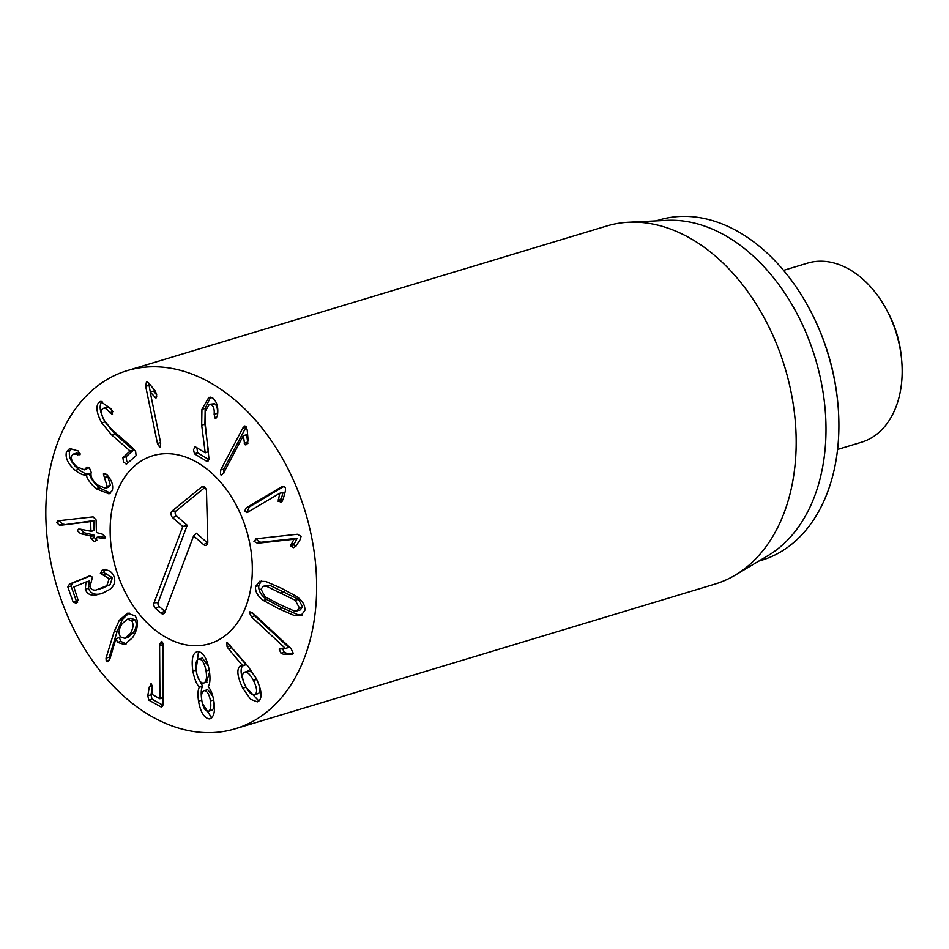 <?xml version="1.0" encoding="UTF-8"?>
<svg xmlns="http://www.w3.org/2000/svg" width="949" height="949" viewBox="0 0 949 949"><rect width="100%" height="100%" fill="white"/><g stroke="black" fill="none" stroke-linecap="round" stroke-linejoin="round"><path stroke-width="1.42" d="M201.686 425.164L201.935 409.327L208.875 397.311L212.623 397.88C216.763 401.498 218.424 407.002 217.594 414.405L217.416 415.769L215.103 418.129L214.13 414.333C214.557 409.505 213.632 406.267 211.354 404.654L209.266 404.321L205.316 411.32L205.067 422.554L208.994 459.091L206.752 461.309L194.403 453.776L193.501 449.446L195.767 447.062L205.209 452.815L201.686 425.164L204.913 424.191L208.472 451.677L205.209 452.815M211.354 404.654L214.581 403.681C216.858 405.294 217.784 408.533 217.357 413.361L217.475 415.472M209.266 404.321L214.581 403.681M214.13 414.333L217.357 413.361M215.945 418.272L215.103 418.129L216.716 417.643M210.536 397.168L205.162 408.355L204.913 424.191M205.245 452.649L208.472 451.677M194.925 446.908L195.767 447.062M196.906 447.75L197.629 452.803L208.851 459.648M207.57 461.416L208.305 460.834M244.664 444.559L243.359 435.603L223.573 473.077L221.71 475.046L220.476 474.666L220.69 469.969L242.802 428.094L244.771 425.994L246.135 426.409L247.238 430.146L248.092 439.85L247.487 443.254L245.886 444.927L244.664 444.559L247.155 443.8M243.359 435.603L246.669 434.713L247.879 443.586M243.442 435.686L246.669 434.713M246.313 426.623L223.917 468.996L223.691 473.693M247.997 512.163L244.415 511.63L246.147 507.929L281.616 486.813L282.755 486.291L285.471 487.406L285.364 491.108L283.075 499.518L281.367 501.938L278.14 501.333L279.741 493.266L246.942 512.65M279.741 493.266L283.027 492.412L281.331 498.913L282.173 501.262M279.801 493.385L283.027 492.412M278.14 501.333L281.367 500.36M281.367 501.938L280.501 502.329M284.166 486.244L249.373 506.956L247.642 510.657L248.768 511.713M257.665 538.605L257.167 540.361L260.69 542.294L297.179 538.285L293.751 544.856L295.602 546.648M290.524 545.829L293.953 539.257L257.476 543.267L253.941 541.333L256.527 538.724L297.286 534.251L301.082 536.351L300.145 539.613L295.934 546.209L293.668 547.68L290.524 545.829L293.751 544.856M293.953 539.257L297.179 538.285M293.976 539.388L297.203 538.415M255.613 538.902L256.527 538.724M258.46 693.529L255.234 694.502C257.487 692.165 256.882 687.467 253.407 680.397C249.717 673.565 246.538 670.919 243.869 672.461C241.627 674.739 242.209 679.401 245.637 686.435C249.373 693.292 252.576 695.985 255.234 694.502L258.46 693.529C260.714 691.192 260.109 686.495 256.633 679.425C252.944 672.592 249.765 669.947 247.096 671.489M253.407 680.397L256.633 679.425M247.903 671.073L243.869 672.461M228.401 648.713L231.627 647.74L246.04 664.632L242.825 665.842L228.401 648.713L227.072 646.732L226.847 642.378M229.812 644.703L231.627 647.74M242.814 665.605L246.04 664.632M227.108 642.343L247.819 666.068L256.1 678.238C261.71 689.994 262.565 697.634 258.662 701.169L257.321 701.857L250.583 699.271L242.742 688.215C237.392 676.91 236.455 669.567 239.955 666.162L241.948 665.557M242.825 665.842L240.904 665.664M242.742 688.215L245.969 687.242L258.84 701.026M243.181 665.19C239.682 668.594 240.607 675.937 245.969 687.242M201.935 701.216C203.145 707.527 205.162 710.943 207.961 711.43L211.188 710.457C213.75 709.781 214.581 706.27 213.691 699.935L210.464 700.908C209.278 694.573 207.285 691.133 204.462 690.623L207.689 689.65L204.462 690.623C201.793 691.335 200.951 694.858 201.935 701.216M207.961 711.43C210.524 710.754 211.354 707.242 210.464 700.908M212.884 696.424L207.689 689.65M206.431 682.189L209.575 672.177M206.052 670.967C204.616 663.422 202.315 659.436 199.136 658.997C196.135 659.65 195.197 663.754 196.301 671.311C197.724 678.772 200.025 682.722 203.205 683.161C206.194 682.497 207.143 678.44 206.052 670.967L209.243 670.006M203.205 683.161L206.977 682.082M208.46 666.305L202.362 658.025L198.59 659.092L202.362 658.025M199.314 687.052C196.538 684.193 194.391 678.867 192.861 671.05C191.14 658.938 192.813 652.426 197.878 651.524C203.133 652.058 206.953 658.381 209.326 670.469C210.441 678.298 210.085 683.719 208.258 686.732L208.282 686.922C210.654 689.342 212.493 693.909 213.798 700.599C215.482 711.525 213.952 717.634 209.219 718.903C204.071 717.978 200.5 712.058 198.519 701.145C197.594 694.431 197.867 689.793 199.349 687.242L202.576 686.269C201.093 688.82 200.82 693.458 201.746 700.172L201.888 700.979M192.861 671.05L196.087 670.077L196.229 670.872M197.606 676.53L202.54 686.08M199.349 687.242L202.576 686.269M198.519 701.145L201.746 700.172M210.18 718.737L211.034 718.357M202.386 703.375L211.674 717.871M196.834 651.714L197.878 651.524M198.531 651.572L196.087 670.077M159.61 645.783L162.837 644.81L163.181 697.551L159.918 698.761L159.61 645.783L159.74 644.146L161.899 641.488L163.074 644.869L163.181 704.004L160.761 706.768L148.803 700.101L147.783 695.783L149.29 686.993L151.543 684.004L152.445 688.749L151.769 694.205L159.918 698.761M162.967 643.173L162.837 644.81M159.954 698.523L163.181 697.551M150.832 683.897L151.543 684.004M152.528 685.89L151.01 694.81L152.03 699.128L162.908 705.202M161.662 706.886L160.761 706.768L162.421 706.27M161.223 641.417L161.899 641.488M155.933 398.07L150.167 391.996L160.701 443.171L159.954 447.631L157.451 443.515L145.695 386.35L146.502 381.557L149.171 383.526L155.007 390.703L156.597 394.143L156.027 398.034M150.167 391.996L153.489 391.012L156.727 394.914M150.262 391.984L153.489 391.012M148.637 382.874L150.274 391.961M126.549 464.156L123.5 462.009L122.895 457.667L130.12 450.989L111.567 434.832L101.792 422.898C96.549 413.23 95.576 406.362 98.85 402.317L100.416 401.439L111.116 408.805L112.457 414.381L109.716 412.696C106.857 408.663 104.485 407.335 102.575 408.734C100.701 410.964 101.294 414.891 104.354 420.526L111.27 429.055L132.208 447.477L135.612 451.463L136.11 455.639L126.193 464.369M109.716 412.696L112.682 411.795M106.703 407.263L102.575 408.734M105.802 407.762C107.712 406.362 110.084 407.69 112.943 411.724M98.85 402.317L102.077 401.344C98.803 405.389 99.775 412.257 105.007 421.925L114.793 433.859L133.441 450.182L126.122 456.694L126.727 461.036L128.044 462.827M111.567 434.832L114.793 433.859M130.12 450.989L133.346 450.016M130.215 451.155L133.441 450.182M95.979 488.664C90.001 483.005 86.798 478.438 86.383 474.951L86.252 474.844C83.761 475.556 80.107 474.073 75.303 470.396C67.948 463.895 65.018 457.703 66.489 451.819L69.657 448.509L78.269 450.965L80.048 454.761L73.358 454.097L71.614 455.947C70.724 459.28 72.492 462.898 76.928 466.778L84.366 469.862L86.264 467.774L89.467 468.047L91.223 472.365C90.214 476.137 92.267 480.313 97.391 484.868L105.315 488.249L107.178 486.315L103.346 474.026L106.49 474.322L107.617 475.544C111.946 480.621 113.489 485.627 112.255 490.597L109.005 493.871L95.979 488.664L99.206 487.691L110.452 493.148M103.999 473.397L103.346 474.026L105.102 473.492M104.592 477.442L107.818 476.469L110.404 485.342L108.542 487.276L105.315 488.249M106.703 474.512L107.818 476.469M107.178 486.315L110.404 485.342M88.162 467.193L86.264 467.774L86.952 467.027M86.169 468.035L88.459 467.335M89.064 467.727L84.366 469.862M77.521 454.927L80.155 454.144M73.358 454.097L76.584 453.124L80.084 453.634M66.489 451.819L69.716 450.846C68.245 456.73 71.175 462.922 78.53 469.423C83.334 473.1 86.988 474.583 89.479 473.871L89.609 473.978C90.025 477.466 93.216 482.033 99.206 487.691M71.448 448.296L69.716 450.846M75.303 470.396L78.53 469.423M86.252 474.844L89.479 473.871M86.383 474.951L89.609 473.978M60.807 525.248L59.407 525.177L56.501 522.401L58.506 520.752L93.121 516.873L96.086 519.91L96.407 532.508L102.409 534.192L105.6 537.146L104.461 538.724L96.952 537.407L95.481 541.393L93.939 541.369L91.116 538.558L90.63 535.971L80.57 533.67L77.379 530.705L78.494 529.127L80.451 529.174L90.926 531.262L90.677 521.594L60.807 525.248L93.761 520.586L94.153 530.289L90.511 531.476M57.782 520.906L58.506 520.752M59.977 520.574L59.728 521.428L62.634 524.204L64.034 524.275M90.535 521.559L93.761 520.586M90.677 521.594L93.904 520.621M80.653 529.222L83.797 532.697L93.856 534.987L94.342 537.585L97.166 540.396M91.116 538.558L94.342 537.585M105.553 537.668L100.179 536.434L96.537 537.62M85.303 589.27L85.979 582.01L73.868 586.957L78.067 600.1L76.359 603.232L73.156 602.105L67.83 586.98L69.479 584.086L89.04 576.09L92.48 577.063L90.013 586.707C90.843 589.234 92.824 590.361 95.956 590.076L106.81 585.723L109.182 578.676L100.38 573.421L102.053 570.302L103.239 570.029C108.293 569.376 111.911 571.595 114.105 576.684C115.707 581.523 114.307 585.747 109.894 589.341L103.109 592.947L95.469 595.153C90.321 595.675 86.928 593.718 85.303 589.27L88.518 588.297C90.155 592.745 93.548 594.703 98.696 594.181L100.997 593.754M100.38 573.421L103.607 572.449L112.409 577.704L110.037 584.75L98.257 589.626M105.28 569.329L103.607 572.449M90.736 575.746L72.705 583.101L71.056 586.008L76.371 601.132L77.593 602.425M85.979 582.01L89.206 581.037L88.518 588.297M86.027 582.14L89.253 581.168M124.782 638.345L128.008 637.372L133.228 632.912C136.585 627.609 137.13 623.22 134.865 619.721L130.618 618.238L127.403 619.211L122.113 623.742C118.732 628.997 118.198 633.374 120.499 636.886L124.782 638.345L130.001 633.885L133.228 632.912M130.001 633.885C133.358 628.582 133.904 624.193 131.638 620.693L134.865 619.721M131.638 620.693L127.403 619.211M119.301 620.278L127.474 613.22L134.995 615.806C138.957 621.334 138.151 628.618 132.575 637.681L124.556 644.585L117.629 642.39L115.956 638.606L110.001 658.57L107.676 661.714L106.229 661.216L106.027 658.143L114.07 631.88L119.301 620.278L122.528 619.306L117.296 630.907L109.254 657.171L109.455 660.243M115.956 638.606L119.349 637.609L120.855 641.417L126.146 643.92M116.122 638.582L119.349 637.609M117.629 642.39L120.855 641.417M129.1 612.912L122.528 619.306M252.576 612.924L254.664 615.854L288.721 647.42L285.459 648.487L251.438 616.826L249.326 612.39L249.931 611.797M285.495 648.392L288.721 647.42M249.326 612.39L252.92 613.232L290.975 648.499L293.241 653.28L292.126 654.241L283.704 654.395L280.951 653.173L279.136 649.14L285.459 648.487M280.062 648.606L280.963 648.582M282.363 648.167L284.178 652.2L286.93 653.422L293.182 653.398M290.75 654.371L292.992 653.695M279.481 604.394L293.929 610.859L297.061 610.859L299.362 607.846L295.258 600.266L266.444 586.257L263.312 586.245L261.022 589.199L265.115 596.838L279.481 604.394M297.061 610.859L300.287 609.887L302.577 606.874L298.484 599.293L269.67 585.284L263.312 586.245M263.383 600.456C257.665 596.15 255.056 591.512 255.566 586.553L259.552 581.334L265.767 581.476L281.497 588.309L296.99 596.648C302.707 600.978 305.317 605.592 304.819 610.504L300.809 615.771L294.605 615.64L278.923 608.831L263.383 600.456L266.61 599.483L282.15 607.858L297.832 614.667L302.28 615.118M294.605 615.64L297.832 614.667M261.319 581.025L258.792 585.58C258.282 590.539 260.892 595.177 266.61 599.483M167.795 724.301A187.048 129.693 73.2 0 1 47.45 540.811A187.048 129.693 73.2 0 1 127.213 370.632A187.048 129.693 73.2 0 1 305.4 512.258A187.048 129.693 73.2 0 1 235.233 728.785A187.048 129.693 73.2 0 1 167.795 724.301M188.282 458.047A98.198 68.091 73.2 0 1 251.461 554.382A98.198 68.091 73.2 0 1 209.575 643.719A98.198 68.091 73.2 0 1 116.039 569.364A98.198 68.091 73.2 0 1 152.872 455.698A98.198 68.091 73.2 0 1 188.282 458.047M837.73 402.174L837.611 400.893A173.015 119.965 -106.8 0 0 810.434 310.809L809.829 309.659A177.688 123.216 73.2 0 1 837.73 402.174A177.688 123.216 73.2 0 1 761.572 560.278L758.749 561.132M656.139 220.88L658.962 220.038A177.688 123.216 73.2 0 1 723.031 224.296A177.688 123.216 73.2 0 1 809.829 309.659M628.618 222.244L666.815 220.358A177.688 123.216 73.2 0 1 710.125 228.187A177.688 123.216 73.2 0 1 822.297 387.69A177.688 123.216 73.2 0 1 767.943 555.663L735.072 575.213A187.048 129.693 -106.8 0 0 792.273 398.39A187.048 129.693 -106.8 0 0 674.205 230.488A187.048 129.693 -106.8 0 0 628.618 222.244A187.048 129.693 -106.8 0 0 606.767 226.004L127.213 370.632M235.233 728.785L714.775 584.157A187.048 129.693 -106.8 0 0 735.072 575.213M204.948 487.466L175.909 511.096A2.835 1.969 -106.8 0 0 176.36 515.805L187.214 525.26L158.115 602.579A2.835 1.969 -106.8 0 0 159.147 606.447L164.545 611.156A2.835 1.969 -106.8 0 0 165.126 611.536M182.789 526.505L172.765 517.763A4.093 2.835 73.2 0 1 172.101 510.989L201.627 486.956A4.093 2.835 73.2 0 1 203.074 486.505A4.093 2.835 73.2 0 1 206.479 491.179L207.795 542.081A4.093 2.835 73.2 0 1 206.68 544.975A4.093 2.835 73.2 0 1 203.62 544.643L193.596 535.912L164.865 612.235A4.093 2.835 73.2 0 1 163.999 613.457A4.093 2.835 73.2 0 1 160.939 613.125L155.541 608.416A4.093 2.835 73.2 0 1 154.058 602.829L182.789 526.505L187.214 525.26M193.596 535.912L196.36 533.219L207.214 542.686A2.835 1.969 -106.8 0 0 207.736 543.03M116.43 493.266A98.198 68.091 73.2 0 1 152.872 455.698A98.198 68.091 73.2 0 1 246.42 530.052A98.198 68.091 73.2 0 1 209.575 643.719A98.198 68.091 73.2 0 1 130.618 601.891A98.198 68.091 73.2 0 1 116.43 493.266M783.566 270.37L807.457 263.158A93.524 64.852 73.2 0 1 841.182 265.4A93.524 64.852 73.2 0 1 886.864 310.335A93.524 64.852 73.2 0 1 901.55 359.03A93.524 64.852 73.2 0 1 861.467 442.234L837.576 449.446M901.55 359.03L901.23 355.804A81.828 56.738 -106.8 0 0 888.383 313.194L886.864 310.335M201.935 409.327L205.162 408.355M194.403 453.776L197.629 452.803M244.154 443.136L247.381 442.163M242.802 428.094L246.028 427.121M220.69 469.969L223.917 468.996M278.104 499.886L281.331 498.913M281.616 486.813L283.751 486.173M246.147 507.929L249.373 506.956M257.476 543.267L260.69 542.294M290.809 544.512L294.036 543.54M227.072 646.732L230.299 645.759M159.74 644.146L162.884 643.197M149.29 686.993L152.504 686.02M147.783 695.783L151.01 694.81M148.803 700.101L152.03 699.128M154.782 397.429L156.763 396.836M145.695 386.35L148.922 385.377M157.451 443.515L160.571 442.578M101.792 422.898L105.007 421.925M122.895 457.667L126.122 456.694M56.501 522.401L59.728 521.428M59.407 525.177L62.634 524.204M90.926 531.357L93.737 530.503M80.57 533.67L83.797 532.697M90.63 535.971L93.856 534.987M91.057 536.375L94.283 535.402M102.528 538.676L105.517 537.775M102.943 574.75L106.169 573.777M109.182 578.676L112.409 577.704M106.81 585.723L110.037 584.75M101.531 588.427L104.746 587.455M69.479 584.086L72.705 583.101M67.83 586.98L71.056 586.008M73.156 602.105L76.371 601.132M95.469 595.153L98.696 594.181M114.07 631.88L117.296 630.907M106.027 658.143L109.254 657.171M106.229 661.216L109.23 660.302M251.438 616.826L254.664 615.854M280.951 653.173L284.178 652.2M283.704 654.395L286.93 653.422M299.362 607.846L302.577 606.874M295.258 600.266L298.484 599.293M280.94 592.734L284.166 591.761M266.444 586.257L269.67 585.284M278.923 608.831L282.15 607.858M255.566 586.553L258.792 585.58M172.765 517.763L176.36 515.805M154.058 602.829L158.115 602.579M155.541 608.416L159.147 606.447M160.939 613.125L164.545 611.156M203.62 544.643L207.214 542.686M201.627 486.956L204.45 487.039M172.101 510.989L175.909 511.096M90.796 531.487L94.022 530.515M96.679 537.395L99.906 536.422"/></g></svg>
